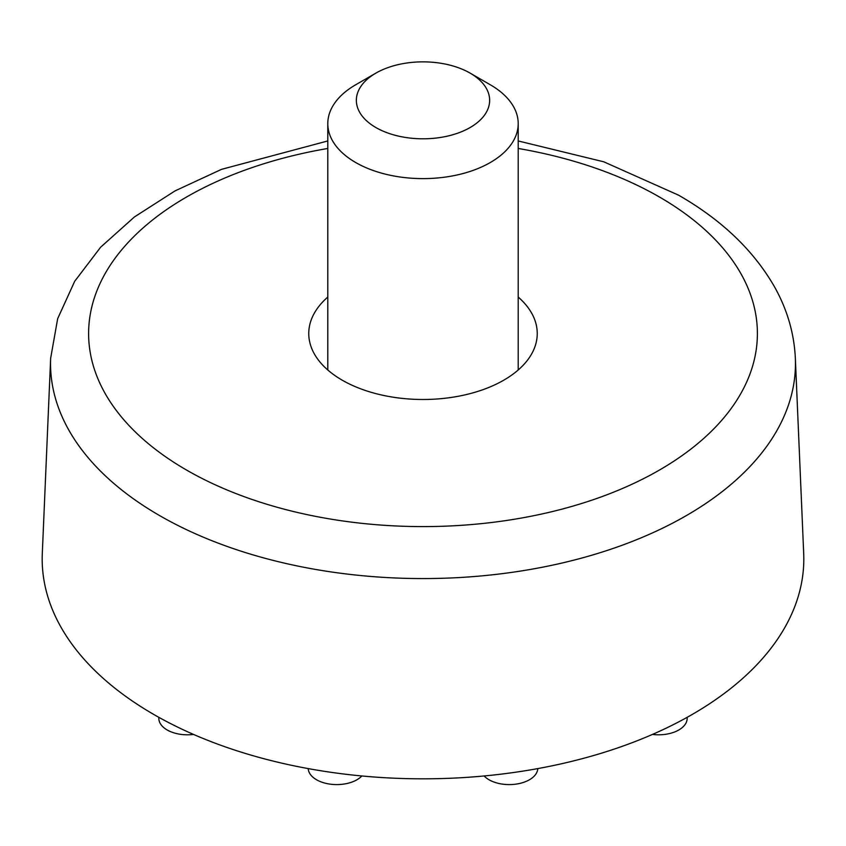 <?xml version="1.0" encoding="UTF-8"?>
<svg xmlns="http://www.w3.org/2000/svg" width="846" height="846" viewBox="0 0 846 846"><rect width="100%" height="100%" fill="white"/><g stroke="black" fill="none" stroke-linecap="round" stroke-linejoin="round"><path stroke-width="1.27" d="M375.878 127.535A66.644 38.472 0 0 0 470.122 127.535A66.644 38.472 0 0 0 470.122 73.126L470.122 73.126A66.644 38.472 0 0 0 375.878 73.126A66.644 38.472 0 0 0 375.878 127.535M518.207 297.073A114.242 65.956 180 0 1 537.242 333.536A114.242 65.956 180 0 1 466.717 394.469A114.242 65.956 180 0 1 342.218 380.171A114.242 65.956 180 0 1 308.758 333.536A114.242 65.956 180 0 1 327.793 297.073M687.174 717.313L687.174 718.317A28.563 16.486 180 0 1 652.488 734.423M537.792 768.602A28.563 16.486 180 0 1 515.859 784.147A28.563 16.486 180 0 1 484.145 775.972M361.855 775.972A28.563 16.486 180 0 1 330.141 784.147A28.563 16.486 180 0 1 308.208 768.602M193.512 734.423A28.563 16.486 180 0 1 158.826 718.317L158.826 717.313M50.654 358.228A372.462 215.032 180 0 0 159.63 515.595A372.462 215.032 180 0 0 569.77 561.173A372.462 215.032 180 0 0 795.346 358.228L803.7 553.527A380.816 219.865 180 0 1 573.07 761.03A380.816 219.865 180 0 1 153.718 714.426A380.816 219.865 180 0 1 42.3 553.527L50.654 358.228L57.665 318.678L74.702 281.274L100.663 247.18L134.44 216.936L175.059 190.889L221.546 169.337L327.793 140.954M470.122 73.126L490.32 84.78A95.207 54.969 180 0 1 518.207 123.653A95.207 54.969 180 0 1 459.431 174.435A95.207 54.969 180 0 1 355.68 162.517A95.207 54.969 180 0 1 327.793 123.653A95.207 54.969 180 0 1 355.68 84.78L375.878 73.126M518.207 148.462A334.403 193.068 180 0 1 659.457 197.012A334.403 193.068 180 0 1 659.457 470.048A334.403 193.068 180 0 1 186.543 470.048A334.403 193.068 180 0 1 327.793 148.462M518.207 140.954L603.801 161.819L678.492 195.13C722.061 220.108 754.283 251.051 775.158 287.978C787.446 310.292 794.172 333.705 795.346 358.228M327.793 123.653L327.793 369.988M518.207 123.653L518.207 369.988"/></g></svg>
